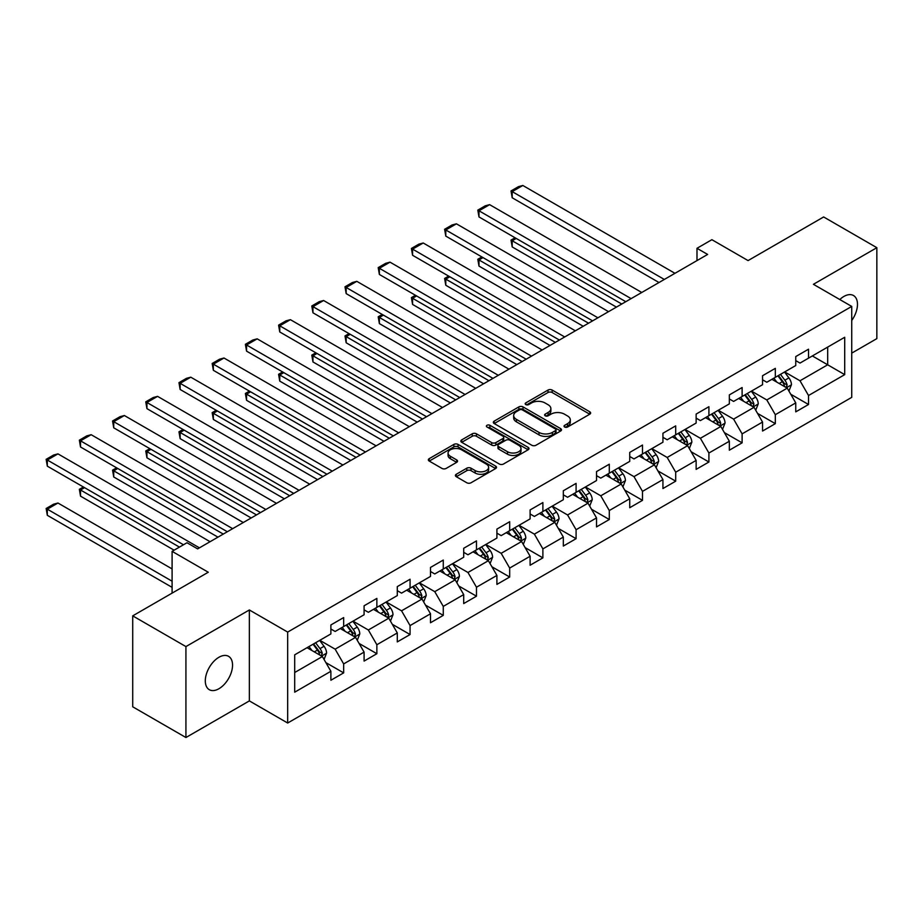 <?xml version="1.0" encoding="UTF-8"?>
<svg xmlns="http://www.w3.org/2000/svg" width="923" height="923" viewBox="0 0 923 923"><rect width="100%" height="100%" fill="white"/><g stroke="black" fill="none" stroke-linecap="round" stroke-linejoin="round"><path stroke-width="1.38" d="M564.657 427.014A2.065 1.188 0 0 0 567.576 427.014L589.774 414.196A2.954 1.708 0 0 0 590.639 412.996A2.954 1.708 0 0 0 589.774 411.785L552.173 390.071A2.954 1.708 0 0 0 547.997 390.071L525.798 402.889A2.065 1.188 0 0 0 525.187 403.732A2.065 1.188 0 0 0 525.798 404.574A2.065 1.188 0 0 0 528.717 404.574L531.59 402.924A9.461 5.457 0 0 1 544.962 402.924L548.1 404.736A9.461 5.457 0 0 1 550.869 408.589A9.461 5.457 0 0 1 548.1 412.454L545.228 414.104A2.065 1.188 0 0 0 544.616 414.958A2.065 1.188 0 0 0 545.228 415.8A2.065 1.188 0 0 0 548.147 415.8L551.019 414.139A9.461 5.457 0 0 1 564.391 414.139L567.53 415.95A9.461 5.457 0 0 1 570.299 419.803A9.461 5.457 0 0 1 567.53 423.669L564.657 425.33A2.065 1.188 0 0 0 564.045 426.172A2.065 1.188 0 0 0 564.657 427.014L564.657 425.33M218.924 688.731A19.268 11.122 120 0 0 231.511 671.759A19.268 11.122 120 0 0 228.558 656.322A19.268 11.122 120 0 0 218.924 657.28A19.268 11.122 120 0 0 206.337 674.251A19.268 11.122 120 0 0 209.29 689.689A19.268 11.122 120 0 0 218.924 688.731M851.733 320.489A19.268 11.122 120 0 0 853.487 295.522A19.268 11.122 120 0 0 843.853 296.468A19.268 11.122 120 0 0 839.792 299.537M456.274 474.272A2.954 1.708 0 0 0 455.408 475.472A2.954 1.708 0 0 0 456.274 476.683L466.819 482.775A2.954 1.708 0 0 0 471.007 482.775L495.651 468.538A2.954 1.708 0 0 0 496.516 467.338A2.954 1.708 0 0 0 495.651 466.127L458.05 444.413A2.954 1.708 0 0 0 453.874 444.413L429.218 458.65A2.954 1.708 0 0 0 428.353 459.85A2.954 1.708 0 0 0 429.218 461.062L441.967 468.423A2.954 1.708 0 0 0 446.144 468.423L456.689 462.331A2.954 1.708 0 0 0 457.554 461.119A2.954 1.708 0 0 0 456.689 459.919L450.366 456.262A7.903 4.569 0 0 1 448.059 453.043A7.903 4.569 0 0 1 452.939 448.82A7.903 4.569 0 0 1 461.546 449.813L486.306 464.107A7.903 4.569 0 0 1 488.625 467.338A7.903 4.569 0 0 1 483.744 471.549A7.903 4.569 0 0 1 475.126 470.557L471.007 468.18A2.954 1.708 0 0 0 466.819 468.18L456.274 474.272L456.274 476.683M851.733 353.128L876.85 338.626L876.85 247.687L823.639 216.963L748.068 260.586L711.887 239.692L696.992 248.299L707.629 254.448L197.637 548.885L187 542.747L172.093 551.343L172.093 593.131M185.927 646.585L185.927 737.523L249.36 700.903L249.36 609.965L185.927 646.585L132.716 615.86L208.275 572.237L172.093 551.343M249.36 609.965L287.676 632.082L851.733 306.424L851.733 397.363L287.676 723.021L287.676 632.082M876.85 247.687L813.417 284.307L851.733 306.424M531.798 445.255A2.954 1.708 0 0 0 535.975 445.255L560.63 431.029A2.954 1.708 0 0 0 561.496 429.818A2.954 1.708 0 0 0 560.63 428.618L523.029 406.905A2.954 1.708 0 0 0 518.853 406.905L494.197 421.13A2.954 1.708 0 0 0 493.332 422.342A2.954 1.708 0 0 0 494.197 423.542L531.798 445.255M487.817 427.464A2.065 1.188 0 0 1 489.905 427.753L528.106 449.801L503.496 464.015A2.954 1.708 0 0 1 499.308 464.015L461.708 442.302L461.708 439.89A2.954 1.708 0 0 0 460.842 441.102A2.954 1.708 0 0 0 461.708 442.302M461.708 439.89L472.253 433.798A2.954 1.708 0 0 1 476.43 433.798L491.682 442.602A2.954 1.708 0 0 0 495.87 442.602L502.862 438.563A2.954 1.708 0 0 0 503.727 437.364A2.954 1.708 0 0 0 502.862 436.152L486.986 426.98A2.065 1.188 0 0 1 486.375 426.138A2.065 1.188 0 0 1 487.656 425.041A2.065 1.188 0 0 1 489.905 425.295L528.141 447.367A2.954 1.708 0 0 1 529.006 448.578A2.954 1.708 0 0 1 528.141 449.778L528.141 447.367M185.927 737.523L132.716 706.799L132.716 615.86M325.877 662.622L343.656 672.879L343.656 663.914L364.089 652.111L364.089 661.087L376.861 653.715L376.861 644.739L397.294 632.947L397.294 641.912L410.066 634.539L410.066 625.575L430.499 613.772L430.499 622.748L443.271 615.376L443.271 606.399L463.704 594.597L463.704 603.573L476.476 596.2L476.476 587.224L496.909 575.433L496.909 584.397L509.681 577.025L509.681 568.06L530.114 556.257L530.114 565.234L542.886 557.861L542.886 548.885L563.318 537.094L563.318 546.058L576.09 538.686L576.09 529.721L596.523 517.918L596.523 526.895L609.295 519.522L609.295 510.546L629.728 498.743L629.728 507.719L642.5 500.347L642.5 491.371L662.933 479.579L662.933 488.544L675.705 481.171L675.705 472.207L696.138 460.404L696.138 469.38L708.91 462.008L708.91 453.031L729.343 441.24L729.343 450.205L742.115 442.832L742.115 433.868L762.548 422.065L762.548 431.041L775.32 423.657L775.32 414.692L795.753 402.889L795.753 411.866L808.525 404.493L808.525 395.517L844.707 374.634L844.707 337.276L827.677 347.106L827.677 364.793L844.707 374.634M343.656 672.879L330.884 680.251L330.884 671.286L294.702 692.181L294.702 654.822L330.884 633.928L330.884 624.952L343.656 617.579L343.656 626.555L364.089 614.753L364.089 605.788L376.861 598.416L376.861 607.38L397.294 595.589L397.294 586.613L410.066 579.24L410.066 588.216L430.499 576.413L430.499 567.437L443.271 560.065L443.271 569.041L463.704 557.238L463.704 548.274L476.476 540.901L476.476 549.866L496.909 538.074L496.909 529.098L509.681 521.726L509.681 530.702L530.114 518.899L530.114 509.934L542.886 502.562L542.886 511.527L563.318 499.735L563.318 490.759L576.09 483.387L576.09 492.363L596.523 480.56L596.523 471.584L609.295 464.211L609.295 473.187L629.728 461.385L629.728 452.42L642.5 445.048L642.5 454.012L662.933 442.221L662.933 433.245L675.705 425.872L675.705 434.848L696.138 423.046L696.138 414.081L708.91 406.708L708.91 415.673L729.343 403.882L729.343 394.906L742.115 387.533L742.115 396.498L762.548 384.706L762.548 375.73L775.32 368.358L775.32 377.334L795.753 365.531L795.753 356.566L808.525 349.194L808.525 358.159L844.707 337.276M340.252 628.517L355.574 637.366L335.141 649.169L319.82 640.32M330.884 629.013L335.141 631.47L343.656 626.555M335.141 649.169L343.656 663.914M355.574 637.366L364.089 652.111M373.457 609.353L388.779 618.191L368.346 629.994L353.024 621.144M364.089 609.838L368.346 612.295L376.861 607.38M368.346 629.994L376.861 644.739M388.779 618.191L397.294 632.947M406.662 590.178L421.984 599.027L401.551 610.818L386.229 601.969M397.294 590.674L401.551 593.131L410.066 588.216M401.551 610.818L410.066 625.575M421.984 599.027L430.499 613.772M439.867 571.002L455.189 579.852L434.756 591.655L419.434 582.805M430.499 571.499L434.756 573.956L443.271 569.041M434.756 591.655L443.271 606.399M455.189 579.852L463.704 594.597M473.072 551.839L488.394 560.688L467.961 572.479L452.639 563.63M463.704 552.323L467.961 554.781L476.476 549.866M467.961 572.479L476.476 587.224M488.394 560.688L496.909 575.433M506.277 532.663L521.599 541.513L501.166 553.315L485.844 544.466M496.909 533.159L501.166 535.617L509.681 530.702M501.166 553.315L509.681 568.06M521.599 541.513L530.114 556.257M539.482 513.5L554.804 522.337L534.371 534.14L519.049 525.291M530.114 513.984L534.371 516.442L542.886 511.527M534.371 534.14L542.886 548.885M554.804 522.337L563.318 537.094M572.687 494.324L588.009 503.173L567.576 514.965L552.254 506.116M563.318 494.82L567.576 497.278L576.09 492.363M567.576 514.965L576.09 529.721M588.009 503.173L596.523 517.918M605.892 475.149L621.214 483.998L600.781 495.801L585.459 486.952M596.523 475.645L600.781 478.102L609.295 473.187M600.781 495.801L609.295 510.546M621.214 483.998L629.728 498.743M639.097 455.985L654.419 464.834L633.986 476.626L618.664 467.776M629.728 456.47L633.986 458.927L642.5 454.012M633.986 476.626L642.5 491.371M654.419 464.834L662.933 479.579M672.302 436.81L687.623 445.659L667.191 457.462L651.869 448.613M662.933 437.306L667.191 439.763L675.705 434.848M667.191 457.462L675.705 472.207M687.623 445.659L696.138 460.404M705.507 417.646L720.828 426.484L700.395 438.287L685.074 429.437M696.138 418.131L700.395 420.588L708.91 415.673M700.395 438.287L708.91 453.031M720.828 426.484L729.343 441.24M738.712 398.471L754.033 407.32L733.6 419.111L718.279 410.262M729.343 398.967L733.6 401.424L742.115 396.498M733.6 419.111L742.115 433.868M754.033 407.32L762.548 422.065M771.916 379.295L787.238 388.145L766.805 399.947L751.484 391.098M762.548 379.791L766.805 382.249L775.32 377.334M766.805 399.947L775.32 414.692M787.238 388.145L795.753 402.889M812.355 355.955L827.677 364.793L800.01 380.772L784.688 371.923M795.753 360.616L800.01 363.074L808.525 358.159M800.01 380.772L808.525 395.517M249.36 700.903L287.676 723.021M696.992 248.299L696.992 260.586M294.702 672.509L322.369 656.541L307.047 647.692M322.369 656.541L330.884 671.286M790.746 394.236L808.525 404.493M757.541 413.4L775.32 423.657M724.336 432.575L742.115 442.832M691.131 451.739L708.91 462.008M657.926 470.915L675.705 481.171M624.721 490.09L642.5 500.347M591.516 509.254L609.295 519.522M558.311 528.429L576.09 538.686M525.106 547.593L542.886 557.861M491.901 566.768L509.681 577.025M458.696 585.943L476.476 596.2M425.491 605.107L443.271 615.376M392.287 624.283L410.066 634.539M359.082 643.446L376.861 653.715M565.476 427.303L567.53 426.126A9.461 5.457 0 0 0 570.299 422.261L570.299 419.803M550.869 408.589L550.869 411.047A9.461 5.457 0 0 1 548.1 414.912L546.047 416.088M589.739 414.219L552.173 392.529A2.954 1.708 0 0 0 547.997 392.529L526.618 404.874M560.63 428.618L560.63 431.029L523.029 409.362A2.954 1.708 0 0 0 518.853 409.362L494.232 423.565L494.197 421.13M555.415 430.66A2.065 1.188 0 0 0 556.015 429.818A2.065 1.188 0 0 0 555.415 428.976L522.395 409.916A2.065 1.188 0 0 0 519.476 409.916L516.442 411.67A9.461 5.457 0 0 0 513.673 415.523A9.461 5.457 0 0 0 516.442 419.388L539.009 432.414A9.461 5.457 0 0 0 552.381 432.414L555.415 430.66L555.415 433.118A2.065 1.188 0 0 0 556.015 432.276L556.015 429.818M513.673 415.523L513.673 417.981A9.461 5.457 0 0 0 516.442 421.846L516.442 419.388M555.415 433.118L552.381 434.871A9.461 5.457 0 0 1 539.009 434.871L516.442 421.846M461.742 442.325L472.253 436.256L472.253 433.798M503.727 437.364L503.727 439.821A2.954 1.708 0 0 1 502.862 441.021L495.87 445.059A2.954 1.708 0 0 1 491.682 445.059L476.43 436.256A2.954 1.708 0 0 0 472.253 436.256M507.512 451.739A7.903 4.569 0 0 0 516.13 452.731A7.903 4.569 0 0 0 521.01 448.52A7.903 4.569 0 0 0 518.691 445.29L509.969 440.259A2.954 1.708 0 0 0 505.792 440.259L498.789 444.298A2.954 1.708 0 0 0 497.924 445.497A2.954 1.708 0 0 0 498.789 446.709L507.512 451.739L507.512 454.197A7.903 4.569 0 0 0 516.13 455.189A7.903 4.569 0 0 0 521.01 450.978L521.01 448.52M497.924 445.497L497.924 447.955A2.954 1.708 0 0 0 498.789 449.166L498.789 446.709M507.512 454.197L498.789 449.166M488.625 467.338L488.625 469.795A7.903 4.569 0 0 1 483.744 474.007A7.903 4.569 0 0 1 475.126 473.014L471.007 470.638A2.954 1.708 0 0 0 466.819 470.638L456.308 476.706M448.059 453.043L448.059 455.501A7.903 4.569 0 0 0 450.366 458.719L450.366 456.262M456.654 462.354L450.366 458.719M495.616 468.561L458.05 446.87A2.954 1.708 0 0 0 453.874 446.87L429.253 461.085M788.923 391.064L791.449 384.683A7.972 4.603 -120 0 0 788.911 377.888L784.515 372.027M776.854 382.157L773.866 378.165M621.744 304.025L512.196 240.776L512.196 246.926L616.426 307.105M786.004 387.429L787.146 385.018A7.972 4.603 -120 0 0 784.862 380.218L780.466 374.357M778.47 375.511L783.35 382.018A4.061 2.342 60 0 1 784.089 383.253L787.146 385.018M777.916 375.834L782.312 381.695A7.972 4.603 60 0 1 784.596 386.495M516.234 238.446L512.196 240.776L511.019 240.107L515.069 237.765M512.196 246.926L511.019 240.107M664.318 279.45L512.196 191.626L512.196 197.764L658.999 282.519M674.955 273.312L522.833 185.477L512.196 191.626L511.019 190.946L518.472 186.642L522.833 185.477M512.196 197.764L511.019 190.946M755.718 410.227L758.245 403.847A7.972 4.603 -120 0 0 755.706 397.063L751.31 391.19M743.65 401.32L740.661 397.34M588.539 323.2L478.991 259.951L478.991 266.089L583.221 326.269M752.799 406.605L753.941 404.193A7.972 4.603 -120 0 0 751.657 399.394L747.261 393.533M745.265 394.686L750.145 401.193A4.061 2.342 60 0 1 750.884 402.428L753.941 404.193M744.711 395.009L749.107 400.87A7.972 4.603 60 0 1 751.391 405.67M483.029 257.609L478.991 259.951L477.814 259.271L481.864 256.94M478.991 266.089L477.814 259.271M722.513 429.403L725.04 423.022A7.972 4.603 -120 0 0 722.501 416.227L718.106 410.366M710.445 420.496L707.456 416.515M555.334 342.375L445.786 279.115L445.786 285.265L550.016 345.444M719.594 425.78L720.736 423.369A7.972 4.603 -120 0 0 718.452 418.569L714.056 412.696M712.06 413.85L716.94 420.357A4.061 2.342 60 0 1 717.679 421.592L720.736 423.369M711.506 414.173L715.902 420.034A7.972 4.603 60 0 1 718.186 424.834M449.824 276.785L445.786 279.115L444.609 278.446L448.659 276.104M445.786 285.265L444.609 278.446M631.113 298.625L478.991 210.79L478.991 216.94L625.794 301.694M641.75 292.476L489.628 204.652L478.991 210.79L477.814 210.121L485.267 205.817L489.628 204.652M478.991 216.94L477.814 210.121M597.908 317.789L445.786 229.965L445.786 236.103L592.589 320.869M608.545 311.651L456.424 223.816L445.786 229.965L444.609 229.285L452.062 224.981L456.424 223.816M445.786 236.103L444.609 229.285M689.308 448.566L691.835 442.198A7.972 4.603 -120 0 0 689.296 435.402L684.901 429.541M677.24 439.66L674.251 435.679M522.13 361.539L412.581 298.291L412.581 304.44L516.811 364.608M686.389 444.944L687.531 442.532A7.972 4.603 -120 0 0 685.247 437.733L680.851 431.872M678.855 433.025L683.735 439.533A4.061 2.342 60 0 1 684.474 440.767L687.531 442.532M678.301 433.349L682.697 439.21A7.972 4.603 60 0 1 684.981 444.009M416.619 295.96L412.581 298.291L411.404 297.61L415.454 295.279M412.581 304.44L411.404 297.61M656.103 467.742L658.63 461.362A7.972 4.603 -120 0 0 656.091 454.578L651.696 448.705M644.035 458.835L641.047 454.854M488.925 380.714L379.376 317.466L379.376 323.604L483.606 383.783M653.184 464.119L654.326 461.708A7.972 4.603 -120 0 0 652.042 456.908L647.646 451.047M645.65 452.201L650.53 458.696A4.061 2.342 60 0 1 651.269 459.931L654.326 461.708M645.096 452.512L649.492 458.385A7.972 4.603 60 0 1 651.776 463.184M383.414 315.124L379.376 317.466L378.199 316.785L382.249 314.455M379.376 323.604L378.199 316.785M622.898 486.917L625.425 480.537A7.972 4.603 -120 0 0 622.887 473.741L618.491 467.88M610.83 478.01L607.842 474.018M455.72 399.878L346.171 336.63L346.171 342.779L450.401 402.959M619.979 483.283L621.121 480.871A7.972 4.603 -120 0 0 618.837 476.072L614.441 470.211M612.445 471.365L617.325 477.872A4.061 2.342 60 0 1 618.064 479.106L621.121 480.871M611.891 471.688L616.287 477.549A7.972 4.603 60 0 1 618.572 482.348M350.209 334.299L346.171 336.63L344.994 335.96L349.044 333.618M346.171 342.779L344.994 335.96M564.703 336.964L412.581 249.129L412.581 255.279L559.384 340.033M575.341 330.815L423.219 242.991L412.581 249.129L411.404 248.46L418.857 244.157L423.219 242.991M412.581 255.279L411.404 248.46M531.498 356.14L379.376 268.305L379.376 274.454L526.179 359.209M542.136 349.99L390.014 262.155L379.376 268.305L378.199 267.624L385.652 263.332L390.014 262.155M379.376 274.454L378.199 267.624M498.293 375.303L346.171 287.48L346.171 293.618L492.974 378.372M508.931 369.165L356.809 281.33L346.171 287.48L344.994 286.799L352.448 282.496L356.809 281.33M346.171 293.618L344.994 286.799M589.693 506.081L592.22 499.701A7.972 4.603 -120 0 0 589.682 492.917L585.286 487.044M577.625 497.174L574.637 493.194M422.515 419.054L312.966 355.805L312.966 361.943L417.196 422.123M586.774 502.458L587.916 500.047A7.972 4.603 -120 0 0 585.632 495.247L581.236 489.386M579.24 490.54L584.121 497.047A4.061 2.342 60 0 1 584.859 498.282L587.916 500.047M578.686 490.863L583.082 496.724A7.972 4.603 60 0 1 585.367 501.524M317.004 353.463L312.966 355.805L311.789 355.124L315.839 352.794M312.966 361.943L311.789 355.124M465.088 394.479L312.966 306.644L312.966 312.793L459.769 397.548M475.726 388.329L323.604 300.506L312.966 306.644L311.789 305.974L319.243 301.671L323.604 300.506M312.966 312.793L311.789 305.974M556.488 525.256L559.015 518.876A7.972 4.603 -120 0 0 556.477 512.08L552.081 506.219M544.42 516.349L541.432 512.369M389.31 438.229L279.761 374.969L279.761 381.118L383.991 441.298M553.569 521.633L554.711 519.222A7.972 4.603 -120 0 0 552.427 514.423L548.031 508.55M546.035 509.704L550.916 516.211A4.061 2.342 60 0 1 551.654 517.445L554.711 519.222M545.481 510.027L549.877 515.888A7.972 4.603 60 0 1 552.162 520.687M283.799 372.638L279.761 374.969L278.584 374.3L282.634 371.957M279.761 381.118L278.584 374.3M431.883 413.642L279.761 325.819L279.761 331.957L426.564 416.723M442.521 407.505L290.399 319.67L279.761 325.819L278.584 325.138L286.038 320.835L290.399 319.67M279.761 331.957L278.584 325.138M523.283 544.432L525.81 538.051A7.972 4.603 -120 0 0 523.272 531.256L518.876 525.395M511.215 535.513L508.227 531.533M356.105 457.393L246.556 394.144L246.556 400.294L350.786 460.473M520.364 540.797L521.507 538.386A7.972 4.603 -120 0 0 519.222 533.586L514.826 527.725M512.83 528.879L517.699 535.386A4.061 2.342 60 0 1 518.438 536.621L521.507 538.386M512.277 529.202L516.672 535.063A7.972 4.603 60 0 1 518.957 539.863M250.595 391.814L246.556 394.144L245.38 393.463L249.429 391.133M246.556 400.294L245.38 393.463M398.678 432.818L246.556 344.983L246.556 351.132L393.36 435.887M409.316 426.668L257.194 338.845L246.556 344.983L245.38 344.314L252.833 340.01L257.194 338.845M246.556 351.132L245.38 344.314M490.078 563.595L492.605 557.215A7.972 4.603 -120 0 0 490.067 550.431L485.671 544.558M478.01 554.688L475.022 550.708M322.9 476.568L213.351 413.319L213.351 419.457L317.581 479.637M487.159 559.973L488.302 557.561A7.972 4.603 -120 0 0 486.017 552.762L481.621 546.901M479.625 548.054L484.494 554.55A4.061 2.342 60 0 1 485.233 555.784L488.302 557.561M479.072 548.366L483.467 554.238A7.972 4.603 60 0 1 485.752 559.038M217.39 410.977L213.351 413.319L212.175 412.639L216.224 410.308M213.351 419.457L212.175 412.639M365.473 451.993L213.351 364.158L213.351 370.308L360.155 455.062M376.111 445.844L223.989 358.009L213.351 364.158L212.175 363.477L219.628 359.185L223.989 358.009M213.351 370.308L212.175 363.477M456.873 582.771L459.4 576.39A7.972 4.603 -120 0 0 456.862 569.595L452.466 563.734M444.805 573.864L441.817 569.872M289.695 495.732L180.135 432.483L180.135 438.633L284.376 498.812M453.954 579.136L455.097 576.725A7.972 4.603 -120 0 0 452.812 571.925L448.416 566.064M446.42 567.218L451.289 573.725A4.061 2.342 60 0 1 452.028 574.96L455.097 576.725M445.867 567.541L450.262 573.402A7.972 4.603 60 0 1 452.547 578.202M184.185 430.153L180.135 432.483L178.97 431.814L183.019 429.472M180.135 438.633L178.97 431.814M332.268 471.157L180.135 383.333L180.135 389.471L326.95 474.226M342.906 465.019L190.784 377.184L180.135 383.333L178.97 382.653L186.423 378.349L190.784 377.184M180.135 389.471L178.97 382.653M423.669 601.934L426.195 595.554A7.972 4.603 -120 0 0 423.657 588.77L419.261 582.898M411.6 593.028L408.612 589.047M256.49 514.907L146.93 451.659L146.93 457.796L251.171 517.976M420.75 598.312L421.892 595.9A7.972 4.603 -120 0 0 419.607 591.101L415.212 585.24M413.216 586.393L418.084 592.901A4.061 2.342 60 0 1 418.823 594.135L421.892 595.9M412.662 586.716L417.058 592.578A7.972 4.603 60 0 1 419.342 597.377M150.98 449.316L146.93 451.659L145.765 450.978L149.814 448.647M146.93 457.796L145.765 450.978M299.064 490.332L146.93 402.497L146.93 408.647L293.745 493.401M309.701 484.183L157.579 396.359L146.93 402.497L145.765 401.828L153.218 397.525L157.579 396.359M146.93 408.647L145.765 401.828M390.464 621.11L392.99 614.73A7.972 4.603 -120 0 0 390.452 607.934L386.056 602.073M378.395 612.203L375.407 608.222M223.285 534.082L113.725 470.822L113.725 476.972L217.966 537.151M387.545 617.487L388.687 615.076A7.972 4.603 -120 0 0 386.402 610.276L382.007 604.403M380.011 605.557L384.879 612.064A4.061 2.342 60 0 1 385.618 613.299L388.687 615.076M379.457 605.88L383.853 611.753A7.972 4.603 60 0 1 386.137 616.541M117.775 468.492L113.725 470.822L112.56 470.153L116.61 467.811M113.725 476.972L112.56 470.153M265.859 509.496L113.725 421.673L113.725 427.811L260.54 512.577M276.496 503.358L124.374 415.523L113.725 421.673L112.56 420.992L120.013 416.688L124.374 415.523M113.725 427.811L112.56 420.992M357.259 640.285L359.785 633.905A7.972 4.603 -120 0 0 357.247 627.109L352.851 621.248M345.19 631.367L342.202 627.386M179.443 547.108L80.52 489.998L80.52 496.147L174.112 550.177M354.34 636.651L355.482 634.239A7.972 4.603 -120 0 0 353.197 629.44L348.802 623.579M346.806 624.733L351.675 631.24A4.061 2.342 60 0 1 352.413 632.474L355.482 634.239M346.252 625.056L350.648 630.917A7.972 4.603 60 0 1 352.932 635.716M84.57 487.667L80.52 489.998L79.355 489.317L83.405 486.986M80.52 496.147L79.355 489.317M232.654 528.671L80.52 440.836L80.52 446.986L227.335 531.74M243.291 522.522L91.169 434.698L80.52 440.836L79.355 440.167L86.808 435.864L91.169 434.698M80.52 446.986L79.355 440.167M324.054 659.449L326.58 653.069A7.972 4.603 -120 0 0 324.042 646.285L319.646 640.412M172.093 581.202L47.315 509.173L57.964 503.023L172.093 568.914M311.986 650.542L308.997 646.562M47.315 515.311L46.15 508.492L47.315 509.173L47.315 515.311L172.093 587.351M321.135 655.826L322.277 653.415A7.972 4.603 -120 0 0 319.993 648.615L315.597 642.754M313.601 643.908L318.47 650.415A4.061 2.342 60 0 1 319.208 651.638L322.277 653.415M313.047 644.219L317.443 650.092A7.972 4.603 60 0 1 319.727 654.892M46.15 508.492L53.603 504.189L57.964 503.023M199.449 547.847L47.315 460.012L47.315 466.161L183.481 544.766M210.086 541.697L57.964 453.874L47.315 460.012L46.15 459.331L53.603 455.039L57.964 453.874M47.315 466.161L46.15 459.331M567.53 426.126L567.53 423.669M545.228 415.8L545.228 414.104M548.1 414.912L548.1 412.454M525.798 404.574L525.798 402.889M547.997 392.529L547.997 390.071M552.173 392.529L552.173 390.071M589.774 414.196L589.774 411.785M518.853 409.362L518.853 406.905M523.029 409.362L523.029 406.905M539.009 434.871L539.009 432.414M552.381 434.871L552.381 432.414M476.43 436.256L476.43 433.798M491.682 445.059L491.682 442.602M495.87 445.059L495.87 442.602M502.862 441.021L502.862 438.563M489.905 427.753L489.905 425.295M466.819 470.638L466.819 468.18M471.007 470.638L471.007 468.18M475.126 473.014L475.126 470.557M456.689 462.331L456.689 459.919M429.218 461.062L429.218 458.65M453.874 446.87L453.874 444.413M458.05 446.87L458.05 444.413M495.651 468.538L495.651 466.127M786.454 387.695L791.403 384.833M784.862 380.218L788.911 377.888M779.185 383.495L782.312 381.695M753.249 406.858L758.198 404.009M751.657 399.394L755.706 397.063M745.98 402.67L749.107 400.87M720.044 426.034L724.993 423.172M718.452 418.569L722.501 416.227M712.775 421.846L715.902 420.034M686.839 445.209L691.789 442.348M685.247 437.733L689.296 435.402M679.57 441.009L682.697 439.21M653.634 464.373L658.584 461.523M652.042 456.908L656.091 454.578M646.365 460.185L649.492 458.385M620.429 483.548L625.379 480.687M618.837 476.072L622.887 473.741M613.16 479.349L616.287 477.549M587.224 502.712L592.174 499.862M585.632 495.247L589.682 492.917M579.956 498.524L583.082 496.724M554.019 521.887L558.969 519.026M552.427 514.423L556.477 512.08M546.751 517.699L549.877 515.888M520.814 541.063L525.764 538.201M519.222 533.586L523.272 531.256M513.546 536.863L516.672 535.063M487.609 560.226L492.559 557.377M486.017 552.762L490.067 550.431M480.341 556.038L483.467 554.238M454.404 579.402L459.354 576.54M452.812 571.925L456.862 569.595M447.136 575.202L450.262 573.402M421.2 598.565L426.149 595.716M419.607 591.101L423.657 588.77M413.931 594.377L417.058 592.578M387.995 617.741L392.944 614.88M386.402 610.276L390.452 607.934M380.726 613.553L383.853 611.753M354.79 636.916L359.739 634.055M353.197 629.44L357.247 627.109M347.521 632.716L350.648 630.917M321.585 656.08L326.534 653.23M319.993 648.615L324.042 646.285M314.316 651.892L317.443 650.092"/></g></svg>
